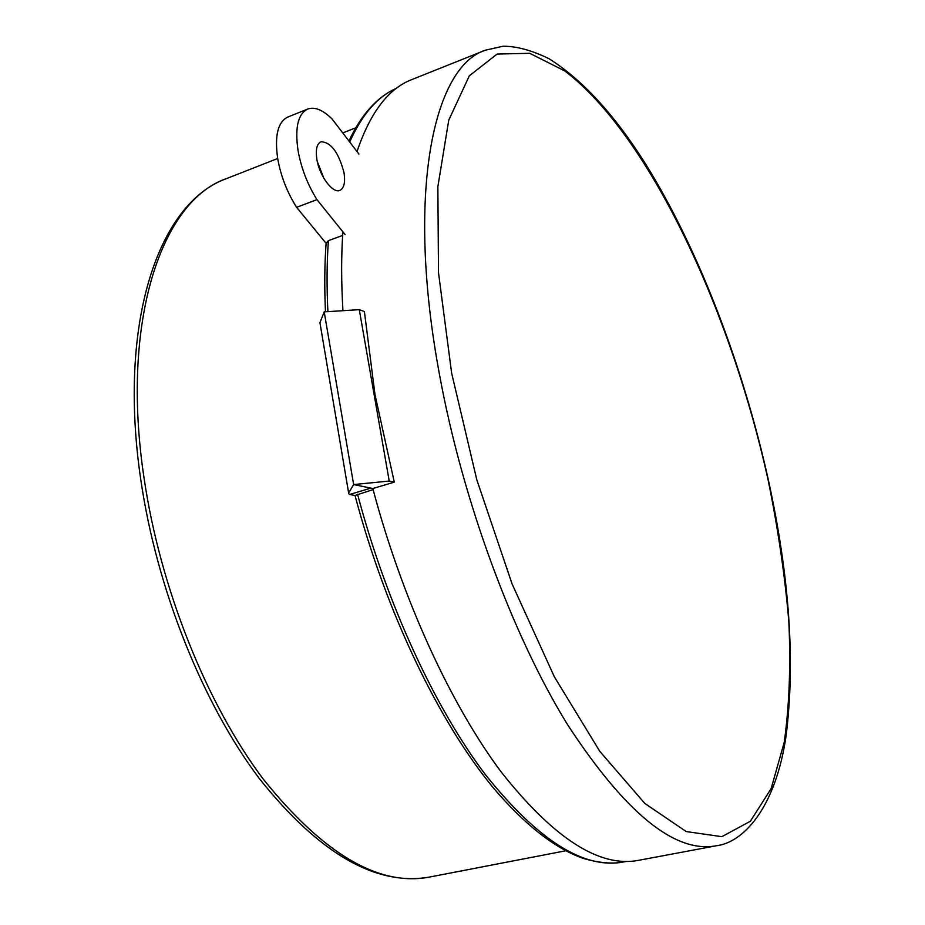 <?xml version="1.0" encoding="UTF-8"?>
<svg xmlns="http://www.w3.org/2000/svg" width="925" height="925" viewBox="0 0 925 925"><rect width="100%" height="100%" fill="white"/><g stroke="black" fill="none" stroke-linecap="round" stroke-linejoin="round"><path stroke-width="1.39" d="M359.293 309.667L389.228 481.046L353.651 484.573L324.201 311.875L359.293 309.667L364.392 311.54L375.018 394.755L394.293 482.145L372.81 488.527L353.651 484.573L324.201 311.875L319.934 322.686L348.783 493.811L349.65 494.447L370.913 488.123L353.651 484.573L348.794 492.69M348.644 493.025L319.934 322.686M357.536 494.204C386.777 604.326 435.363 708.747 485.775 775.104C538.292 840.594 584.195 869.558 623.496 861.973C612.373 864.17 598.914 862.967 583.12 858.354C554.838 848.294 525.053 824.984 493.8 788.435C439.653 723.246 386.234 613.021 355.015 495.499L373.099 489.591M716.297 845.774C742.868 842.733 775.508 808.67 786.077 735.884C795.396 662.034 789.522 576.842 768.444 480.318C743.18 366.242 699.127 250.328 645.823 164.326C614.813 115.082 582.565 79.897 549.092 58.761C531.748 50.297 516.381 46.123 502.992 46.25L485.336 50.204C433.154 66.808 405.844 193.487 439.398 374.07C462.384 500.02 512.658 635.776 567.603 724.726C625.497 813.225 675.065 853.578 716.297 845.774L638.458 860.354C599.562 867.858 553.89 838.513 501.442 772.294C451.088 705.197 402.34 599.666 372.81 488.527L370.913 488.123L349.65 494.447L355.05 495.511M307.678 109.046L287.721 117.082C277.812 122.054 274.471 135.952 277.72 158.742C280.853 176.143 287.143 192.331 296.59 207.327L316.951 199.638C307.551 184.514 301.261 168.223 298.081 150.752C294.74 127.858 297.942 113.948 307.678 109.046C314.766 106.572 322.917 109.925 332.144 119.071L358.912 154.047M343.984 172.593C338.642 152.382 330.965 142.103 320.94 141.768C316.801 143.849 315.448 149.723 316.882 159.389C319.449 176.028 332.815 193.822 339.891 190.365C344.112 188.238 345.476 182.317 343.984 172.593M323.831 178.248L317.321 161.586M345.071 234.545L316.951 199.638M296.59 207.327L326.062 243.287L328.387 240.65L342.643 235.436M485.336 50.204L411.787 79.596C388.477 88.511 370.22 112.503 357.015 151.573M342.874 231.817C341.198 256.017 341.233 282.31 342.955 310.696M394.293 482.145L389.228 481.046M277.685 158.499L226.475 178.617C162.453 200.239 120.146 319.217 143.999 477.682C160.094 587.942 206.657 703.925 263.255 779.116C323.392 853.937 378.695 886.612 429.165 877.131C375.596 886.231 319.021 853.417 259.405 778.665C202.957 703.971 156.776 589.26 140.82 479.936M328.387 240.65C326.814 262.596 326.652 286.264 327.901 311.644M348.956 141.039C361.34 114.434 377.157 96.871 396.42 88.349C377.689 96.443 362.114 114.33 349.685 141.999M768.155 480.133C731.004 311.713 649.928 135.778 564.886 71.005L529.713 53.303L497.118 54.066L469.322 75.827L448.775 120.077L437.86 186.596L438.496 272.69L451.62 372.995L476.791 479.74L512.068 583.906L554.341 676.776L599.816 751.366L644.817 803.443L686.234 831.575L721.847 836.674L750.337 821.273L771.138 788.632L784.238 742.243C789.337 705.763 790.863 665.387 788.805 621.138C784.897 575.5 778.018 528.499 768.155 480.133M565.603 850.803L429.165 877.131M626.387 861.429L623.496 861.973M355.755 127.823L342.747 132.934M325.473 311.794C324.351 287.224 324.571 264.261 326.132 242.917M140.773 479.589C117.579 322.721 158.267 203.014 226.475 178.617"/></g></svg>
